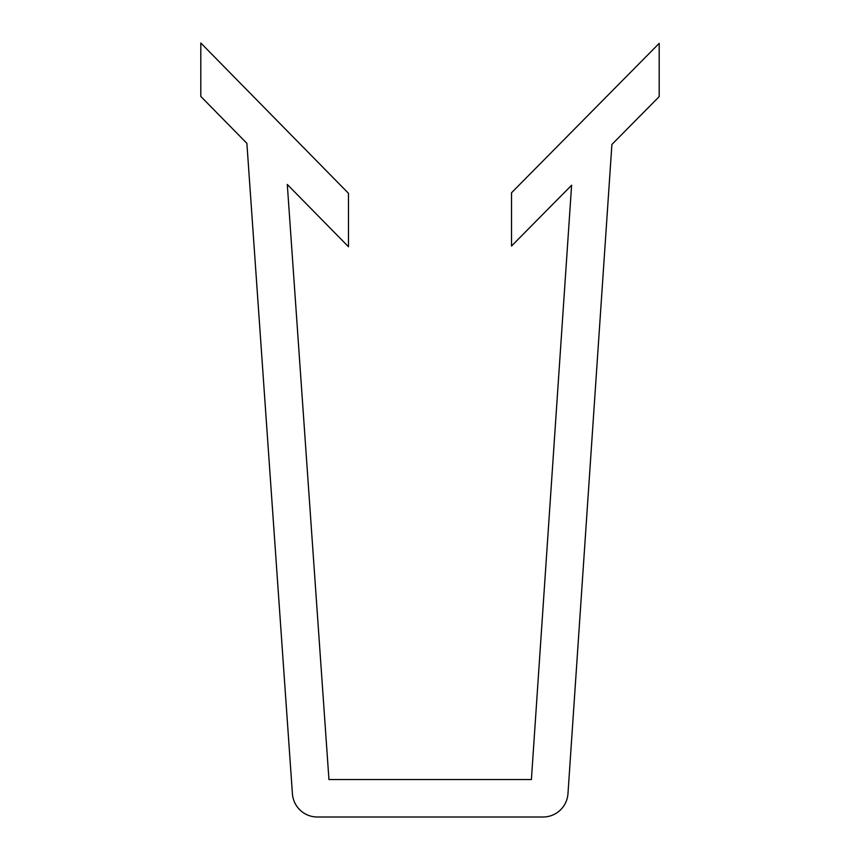 <?xml version="1.0" encoding="UTF-8"?>
<svg xmlns="http://www.w3.org/2000/svg" width="860" height="860" viewBox="0 0 860 860"><rect width="100%" height="100%" fill="white"/><g stroke="black" fill="none" stroke-linecap="round" stroke-linejoin="round"><path stroke-width="1.29" d="M200.799 96.417L200.799 43L348.472 193.317L348.472 246.745L287.294 184.47L328.95 779.558L531.394 779.558L571.61 185.222L511.528 246.025L511.528 192.769L659.201 43.344L659.201 96.599L611.901 144.469L567.966 793.726A24.961 24.961 0 0 1 543.058 817L317.318 817A24.961 24.961 0 0 1 292.421 793.78L246.884 143.34L200.799 96.417"/></g></svg>
